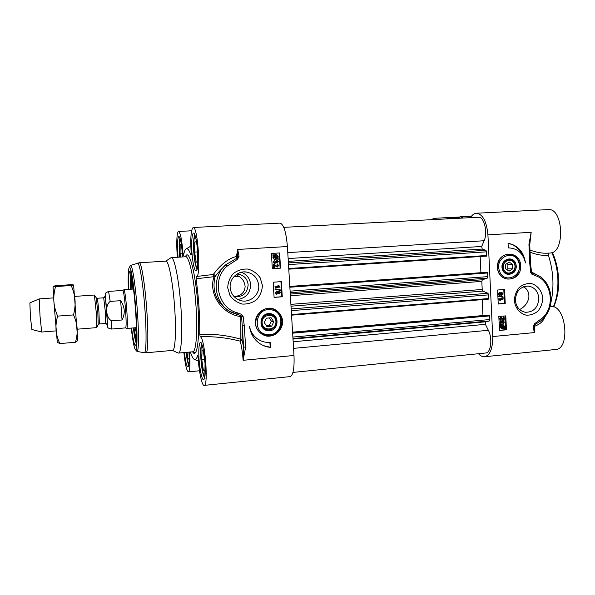 <?xml version="1.0" encoding="UTF-8"?>
<svg xmlns="http://www.w3.org/2000/svg" width="595" height="595" viewBox="0 0 595 595"><rect width="100%" height="100%" fill="white"/><g stroke="black" fill="none" stroke-linecap="round" stroke-linejoin="round"><path stroke-width="0.89" d="M523.518 286.753C527.468 289.073 529.238 292.658 528.829 297.515C527.824 302.855 524.76 306.871 519.628 309.556M530.747 272.242L531.58 271.595M538.825 298.251C538.148 307.526 533.663 312.211 525.385 312.301C519.472 310.984 516.14 306.946 515.396 300.192C515.977 291.275 520.216 286.559 528.129 286.046C534.451 287.08 538.014 291.148 538.825 298.251M514.348 300.512C515.121 307.846 519.799 313.617 526.166 315.164C530.524 315.357 534.474 313.982 538.014 311.036C540.944 307.34 542.528 303.048 542.774 298.162C542.03 290.91 537.441 285.124 531.104 283.503C526.739 283.257 522.767 284.603 519.175 287.534C516.207 291.245 514.593 295.574 514.348 300.512M529.803 263.838L530.576 263.749L529.706 244.233L531.164 232.318L528.94 244.292L529.803 263.838L530.643 272.265L531.818 274.139L535.225 275.619C551.149 280.275 555.656 305.837 542.766 317.678L534.555 323.769L533.269 326.387L534.236 332.605L534.741 326.216C540.163 324.186 543.585 320.95 545.02 316.488M478.492 353.713C480.455 355.899 482.471 356.911 484.531 356.755C490.057 355.319 492.786 348.588 492.72 336.554L487.922 234.839L531.164 232.318L529.736 244.768M504.582 289.46L505.229 303.45L498.238 304.038L497.584 290.01L504.582 289.46M505.802 315.871L506.442 329.808L499.473 330.463L498.818 316.481L505.802 315.871M508.056 243.229C517.962 245.319 523.771 251.886 525.474 262.93C523.221 253.403 517.657 248.39 508.799 247.892L508.271 247.914L508.056 243.229M497.45 267.445C498.164 284.023 521.614 282.201 520.707 265.816C520.142 249.372 496.609 250.859 497.45 267.445M497.472 267.408C497.874 259.494 501.592 255.069 508.628 254.147C513.522 255.032 517.204 255.404 519.703 264.239C519.331 274.228 515.404 279.174 507.907 279.07C503.184 278.564 499.912 275.849 498.104 270.933L497.472 267.408M446.525 218.908L447.738 218.187L448.563 218.804M471.545 216.149L460.322 216.729L459.184 218.253M460.322 216.729L463.327 218.038M548.017 253.158L547.712 253.18C542.409 253.477 536.497 252.436 529.966 250.056M547.988 253.158L549.966 253.031C565.317 253.351 563.495 207.566 548.181 209.611L476.416 213.226C482.776 214.141 486.613 221.347 487.922 234.839M470.504 217.666C472.199 214.877 474.17 213.397 476.416 213.226M530.063 252.213C536.958 254.853 543.057 255.828 548.359 255.143L548.865 253.098M537.456 275.18L531.64 272.079L530.695 265.668M548.359 255.143C553.499 271.134 554.332 287.073 550.844 302.959M550.011 306.797L551.483 306.544L550.435 305.153M484.531 356.755L555.641 349.488C570.486 349.339 566.202 305.458 551.483 306.544M431.189 219.704L434.067 218.313L437.065 219.399M492.72 336.554L534.236 332.605L533.975 326.082L534.741 326.216L534.622 324.781L540.55 321.062M533.269 326.387L534.622 324.781L534.555 323.769M534.169 273.871L531.99 272.986L531.402 272.049L530.576 263.756M531.818 274.139L531.99 272.986L531.402 272.049L530.643 272.265M529.714 244.233L528.94 244.292M534.905 274.131L535.225 275.619M540.409 321.181L543.057 318.667L542.766 317.678M522.998 256.125C519.948 249.112 514.965 244.865 508.063 243.385M503.444 327.235L503.615 326.402L502.604 325.019M499.465 330.27L505.661 329.69L505.021 315.938M506.442 329.808L505.661 329.69M499.473 294.711L499.956 293.93L499.592 293.29M498.231 303.896L504.441 303.383L503.801 289.52M505.229 303.45L504.441 303.383M501.369 294.763L502.076 293.759L501.548 292.933M499.361 295.336L498.216 294.079L499.51 292.658M500.283 292.844L501.518 292.316M501.28 295.365L500.432 295.046M503.132 297.366L498.268 296.332L498.714 295.908L503.11 296.905L503.132 297.366L498.736 296.37L498.714 295.908M500.038 300.549L498.439 298.876L503.117 298.571L503.147 299.144L499.867 299.411L500.536 300.505L500.038 300.549L498.907 298.921L503.117 298.571M501.682 328.15L503.043 327.756L500.893 325.904M503.675 320.036L500.945 317.901M500.588 320.184L499.45 318.794L500.544 317.239L501.198 317.299M503.177 318.927L503.087 317.009L503.578 316.964L504.054 317.023L504.196 320.095L501.206 317.894L500.343 318.831L501.198 320.251L499.919 318.853L501.288 317.306L503.66 319.344L503.556 317.061L504.054 317.023M503.251 323.725L503.935 322.178L503.244 321.307L502.321 322.676L501.131 321.679L500.507 322.497L501.243 323.851L500.09 322.55L501.109 321.092L501.987 321.657L503.288 320.705L504.359 322.14L503.251 323.725L502.686 323.1L503.467 322.111L502.968 321.307M501.868 322.661L501.035 321.694M500.663 323.769L499.622 322.483L501.005 321.077M501.637 321.218L503.199 320.69M501.533 328.767L499.763 326.744L499.815 324.446L500.871 325.026L502.954 324.424L504.56 326.402L504.523 328.693L503.935 328.187L501.808 328.812L500.231 326.811L500.283 324.513M500.603 324.796L502.768 324.394M504.523 328.693L503.734 328.351M498.439 298.876L498.907 298.921M498.461 299.248L498.922 299.285M498.268 296.332L498.736 296.37M499.83 295.365L498.684 294.116L499.718 292.673L500.588 293.298L501.838 292.331L502.961 293.759L501.749 295.403L500.648 294.592L499.83 295.365M499.778 294.778L499.108 294.071L499.852 293.261L500.417 293.96L499.599 294.763M501.726 294.808L500.841 293.945L501.816 292.918L502.544 293.789L501.459 294.793M501.302 325.391L502.924 325.049L504.084 326.469L503.787 327.533L501.302 325.391M501.02 325.681L503.511 327.83L501.83 328.187L500.707 326.759L501.02 325.681M499.592 324.788L500.053 324.855M500.15 325.272L500.618 325.339M502.589 328.016L503.058 328.083M503.043 327.756L503.511 327.83M503.548 326.99L504.017 327.057M502.686 323.1L503.154 323.159M503.087 317.009L503.556 317.061M500.819 319.612L501.228 319.664M503.363 319.998L503.831 320.058M515.82 263.89C512.912 254.385 499.317 259.881 502.403 269.379C505.386 278.891 518.892 273.306 515.82 263.89M514.868 264.128C517.583 272.346 506.062 277.746 502.857 269.706C499.495 261.733 510.651 255.3 514.407 262.997L514.868 264.128M514.221 263.347C517.91 270.494 507.632 277.144 504.017 269.914C500.298 262.722 510.651 256.11 514.221 263.347M509.171 262.12L512.63 264.373L512.585 268.873L509.082 271.134L505.616 268.888L505.661 264.373L509.171 262.12M506.672 269.572L507.847 268.814L507.892 264.358L506.791 263.644M512.585 268.873L507.847 268.814M512.63 264.373L507.892 264.358M283.755 227.35L478.462 217.249C484.025 216.342 487.982 232.481 484.122 240.744L481.705 246.471L482.225 249.074L485.937 250.302L486.636 251.819L486.539 256.118L288.776 269.171L486.539 256.118M480.158 256.542L480.924 272.688M486.1 272.324L289.817 286.418L486.085 272.324L487.305 272.346L487.632 272.979L487.811 276.63L487.253 278.148L482.344 279.784L481.816 281.383L482.203 289.46L482.887 291.126L487.974 293.298L488.666 294.867L488.592 299.114L291.55 315.171L488.592 299.114M482.21 299.635L482.969 315.551M488.064 315.105L489.328 315.253L489.663 315.908L489.834 319.545L489.283 320.988L485.684 321.806L485.408 324.349L488.369 330.299C492.682 338.369 490.912 353.028 485.721 352.984L292.941 372.418M73.609 284.931L77.767 340.593L75.431 342.259C76.874 337.32 77.439 332.739 77.142 328.514C76.881 324.297 75.677 319.768 73.535 314.919C74.903 309.437 75.394 304.439 75.007 299.91C74.65 295.365 73.378 290.576 71.192 285.526L73.609 284.938L70.857 284.708L55.766 285.712L53.037 286.307L55.536 286.567C54.108 291.892 53.55 296.838 53.877 301.412L53.037 286.307M57.291 342.311L53.877 301.412C54.175 305.979 55.424 310.887 57.618 316.124C56.213 321.27 55.692 325.971 56.071 330.21C56.413 334.457 57.678 338.912 59.857 343.575L57.291 342.311M71.192 285.526L55.536 286.567M73.535 314.919L57.618 316.124M75.431 342.259L59.857 343.575M236.951 274.087L238.714 274.221C244.27 275.5 247.416 279.01 248.152 284.737C247.364 293.469 242.671 297.418 234.066 296.57M234.006 296.503C240.863 296.087 244.567 292.77 245.125 286.545C244.545 281.874 242.582 278.557 239.22 276.601L236.155 274.63M237.851 299.456C246.099 298.006 250.361 293.038 250.644 284.559C249.989 278.557 246.888 274.459 241.347 272.257M177.414 257.248C176.209 244.634 176.767 231.269 178.582 231.455C180.486 232.704 181.966 240.194 183.022 253.924L183.439 255.605C184.212 251.447 185.224 249.164 186.458 248.755L190.817 246.129M183.929 253.344L183.022 253.924M200.195 336.807C213.315 336.212 226.665 337.67 240.254 341.18L242.053 339.871L240.849 339.18C226.866 335.305 213.166 333.683 199.749 334.316L200.195 336.807C204.754 336.599 208.815 386.482 204.137 385.389L290.085 376.613C293.179 375.363 294.48 368.32 293.989 355.468L287.407 246.546C286.15 232.065 283.696 224.255 280.044 223.125L193.196 227.498C197.86 225.803 201.266 277.739 196.432 276.504L196.06 278.795L214.051 276.668C208.019 293.989 222.091 314.383 240.841 316.6L240.849 339.18L240.254 341.18C241.659 346.588 242.611 352.969 243.117 360.302L245.631 347.108L244.27 325.71L243.117 316.458L241.644 314.413L237.45 312.829C217.681 308.032 211.329 279.018 227.372 265.943L237.479 259.308L239.026 256.43L237.732 249.446L236.423 256.497C224.419 259.286 215.836 271.29 213.278 274.474L196.432 276.504M191.188 254.987L191.181 253.314C190.296 238.015 190.965 229.41 193.196 227.498M262.38 285.347L260.208 277.835C257.144 273.432 253.046 270.509 247.914 269.074C242.582 268.776 237.747 270.242 233.411 273.462C229.834 277.553 227.937 282.335 227.714 287.801L229.945 295.38C233.076 299.798 237.219 302.691 242.381 304.067C247.706 304.298 252.503 302.796 256.78 299.56C260.29 295.484 262.157 290.747 262.38 285.347M270.591 347.398C266.374 347.011 262.544 345.569 259.085 343.084C253.678 338.986 250.502 333.49 249.543 326.596C250.666 331.787 253.329 335.9 257.531 338.949C261.384 341.589 265.63 342.727 270.279 342.363L270.591 347.398L270.19 347.235L269.892 342.393M282.685 321.047C281.881 314.658 277.382 309.601 271.238 308.225C262.782 307.236 255.017 314.539 255.255 323.33C256.081 329.771 260.662 334.821 266.828 336.138C275.292 337.03 282.908 329.734 282.685 321.047M272.339 268.687L271.402 253.44L279.605 252.942L280.528 268.144L272.339 268.687M274.102 297.396L273.164 282.209L281.353 281.636L282.275 296.786L274.102 297.396M267.021 335.521L261.674 333.624C248.293 325.986 259.621 303.197 273.618 309.482C278.557 311.676 281.309 315.521 281.866 321.025C281.234 330.493 276.288 335.327 267.021 335.521M270.16 313.625C259.591 312.211 257.3 329.578 267.899 330.738C278.43 332.07 280.706 314.852 270.16 313.625M276.467 321.493C275.946 317.492 273.752 315.105 269.885 314.331C263.087 313.32 258.416 322.616 263.243 327.585C267.839 332.776 277.062 328.492 276.467 321.493M275.916 321.605C276.556 330.545 262.626 331.757 262.112 322.758C261.495 313.758 275.455 312.643 275.916 321.605M271.142 317.775L273.767 321.783L271.662 326.186L266.917 326.588L264.277 322.579L266.396 318.161L271.142 317.775M132.774 283.488L132.083 289.14M134.998 327.786L136.523 333.267M130.409 289.252C130.231 281.383 130.417 276.259 130.974 273.893M136.181 343.025C135.273 340.771 134.321 335.736 133.325 327.919M146.035 352.783L172.572 350.396C175.227 350.782 176.321 331.534 174.677 308.091C173.011 282.692 168.638 260.208 165.864 261.153L139.26 262.767C141.32 261.859 145.046 284.589 146.787 310.211C148.482 333.869 148.029 353.229 146.035 352.783L144.325 352.716C146.273 353.177 146.682 333.899 144.994 310.337C143.254 284.819 139.587 262.179 137.579 263.094L137.415 263.146M177.689 352.82L178.403 353.088C181.378 353.497 182.71 332.932 180.954 307.816C179.184 280.602 174.342 256.594 171.226 257.62L170.542 257.999M230.161 287.504C229.35 278.639 237.777 270.621 246.352 272.019C253.619 273.529 257.739 278.014 258.721 285.481C259.755 295.841 248.115 304.342 238.796 299.902C233.642 297.433 230.763 293.298 230.161 287.504M239.22 276.601L234.199 276.34M131.599 328.061C132.99 339.18 134.232 345.033 135.325 345.606C136.783 346.126 136.947 330.076 135.541 310.553C134.083 289.43 131.22 270.591 129.747 271.469C128.751 272.183 128.394 278.148 128.691 289.371M190.37 352.002C191.902 356.769 193.375 359.291 194.788 359.573C195.889 359.715 196.841 358.331 197.659 355.431L197.852 355.527M195.353 352.709L193.107 351.675M190.958 255.143C189.336 250.517 187.834 248.39 186.458 248.755M204.137 385.389C201.95 385.88 198.923 371.481 198.128 357.461L197.659 355.431M199.749 334.316C199.972 316.339 198.745 297.835 196.06 278.795M236.513 314.339L229.112 311.148C216.454 302.55 211.768 291.052 215.048 276.66C215.174 275.381 214.587 274.652 213.278 274.474L214.051 276.668L215.048 276.66C216.825 273.968 220.455 269.966 225.929 264.641C211.433 276.645 213.627 302.253 229.834 311.386L240.841 315.64L240.841 316.6L241.577 316.666L242.247 325.733L244.27 325.71M189.634 352.069C190.326 364.17 189.902 370.767 188.37 371.86C186.637 370.871 185.142 364.452 183.885 352.59M287.407 246.546L237.732 249.446L237.732 256.705L236.423 256.497L236.959 258.141L225.936 264.641L227.372 265.943M239.026 256.43L237.732 256.705L236.959 258.141L237.479 259.308M241.644 314.413L240.841 315.64L241.577 316.666L243.117 316.458M245.631 347.108L243.608 347.093L242.053 339.871L242.247 325.733L243.608 347.093L243.117 360.302L293.989 355.468M236.877 314.45L237.45 312.829M263.711 345.695L270.19 347.235M261.384 341.047L257.152 338.8C253.946 336.51 251.603 333.498 250.138 329.756M275.768 258.721L273.7 257.107L274.035 255.954L276.987 258.356L275.522 258.728L276.734 258.356L273.945 256.088M280.528 268.144L280.111 268.137L279.189 252.972M272.332 268.65L280.111 268.137M279.196 293.231L278.393 292.472L279.353 291.609L279.925 292.361L279.196 293.231L279.672 292.324L279.152 291.595M282.275 296.786L281.851 296.719L280.937 281.666M274.094 297.299L281.851 296.719M276.608 293.573L275.909 292.658L276.853 291.557L277.895 292.495L276.608 293.573L277.649 292.457L276.95 291.55M277.977 291.476L279.196 290.955M278.639 293.804L278.2 293.194L276.511 294.198L275.411 292.688L276.816 290.918L278.118 291.788L279.449 290.985L280.416 292.309L279.233 293.87L278.118 293.454M276.541 294.213L275.165 292.658L277.002 290.91M280.364 290.375L274.957 289.252L275.173 288.776L280.334 289.877L280.364 290.375L275.202 289.282L275.173 288.776M275.18 287.474L274.89 286.827L278.728 286.552L277.925 285.362L278.757 285.347L280.104 287.117L275.18 287.474L275.135 286.857L278.973 286.582L278.177 285.392L278.757 285.347M277.151 257.918L277.419 256.884L275.552 255.255M273.849 267.408L273.648 264.061L277.292 266.53L278.192 265.519L277.144 264.596L277.166 263.949L278.691 265.504L277.24 267.17L274.28 264.887L274.436 267.371L273.611 267.408L273.715 264.054M277.203 266.523L277.939 265.519L277.084 264.596M277.144 264.596L277.166 263.949M277.121 267.17L274.288 265.058M274.823 262.767L275.574 261.287L276.348 261.317L277.233 262.402L277.947 261.525L277.002 260.662L277.077 260.037L278.445 261.48L277.263 263.042L276.221 262.41L274.905 263.436L273.425 261.822L274.712 260.119L273.923 261.793L275.016 262.774L275.82 261.287M277.047 262.395L277.701 261.525L276.757 260.67L277.077 260.037M277.121 263.042L276.154 262.678M274.771 263.436L273.179 261.822L274.712 260.119M278.192 259.338L277.493 258.766L275.582 259.42C274.094 259.286 273.276 258.535 273.142 257.166L273.559 255.575L272.889 255.024L273.15 254.667L273.856 255.233L275.649 254.556C277.211 254.615 278.073 255.381 278.229 256.839L277.791 258.438L278.453 258.974L277.939 259.338L277.367 258.87M275.515 259.42L275.336 259.427C273.849 259.294 273.031 258.542 272.897 257.166L273.321 255.582L272.651 255.032L273.15 254.667M273.745 255.143L275.433 254.563M277.315 258.044L274.355 255.642L275.723 255.248L277.672 256.884L277.315 258.044M179.906 257.1C179.073 247.617 179.214 241.637 180.33 239.168M180.62 257.062L180.069 253.299L180.166 244.285L181.326 244.099M180.069 253.299L182.286 253.165M180.166 244.285L181.341 244.218M197.384 267.795L197.317 267.78C194.357 267.438 192.326 236.825 195.234 236.103L195.294 236.081M197.867 262.068L196.172 262.083L194.625 252.094L194.833 241.957L196.521 241.689M196.172 262.083L197.867 261.978M194.625 252.094L197.652 251.923M194.833 241.957L196.551 241.86M204.911 376.642L204.858 376.635C201.921 376.323 199.332 345.94 202.174 345.212L202.211 345.197M205.275 370.209L205.23 371.592L203.356 370.164L201.779 359.618L202.032 350.329L203.646 351.333M203.356 370.164L205.275 369.978M201.779 359.618L204.717 359.343M188.95 364.021C187.938 362.824 187.068 358.941 186.332 352.366M189.188 359.425L187.864 358.421L186.994 352.307M187.864 358.421L189.188 358.302M266.344 325.718L269.267 325.465L271.35 321.114L269.267 317.931M271.662 326.186L269.267 325.465M273.767 321.783L271.35 321.114M77.194 329.191L96.829 327.614L96.234 312.234L94.374 295.023L74.717 296.399M120.659 300.661C124.928 307.035 125.389 313.476 122.042 319.998L111.585 320.817C105.769 317.812 104.854 305.28 110.187 301.42L120.659 300.661L122.042 319.998M111.585 320.817L111.414 329.05L125.664 327.89C126.304 326.848 126.274 320.936 125.575 310.174C124.638 298.266 123.723 291.691 122.845 290.427L108.588 291.416L110.187 301.42M126.728 328.388L126.847 328.447C127.531 327.369 127.508 321.263 126.787 310.121C125.813 297.798 124.868 291 123.938 289.705L123.819 289.78M125.664 327.89L126.854 328.447L136.419 327.666M56.123 330.887L41.702 332.047L40.051 316.481L39.188 298.906L53.639 297.879M31.892 329.489L30.412 317.009L29.891 302.885M460.575 216.766L471.5 216.208M515.181 262.402L514.794 264.954M514.311 270.286L514.236 272.071M551.81 252.644C555.366 260.454 557.389 269.267 557.872 279.085C558.236 289.75 556.734 299.002 553.357 306.834M501.154 292.294L501.622 292.324M499.25 292.636L499.718 292.673M498.216 294.079L498.684 294.116M502.076 293.759L502.544 293.789M499.956 293.93L500.417 293.96M499.763 326.744L500.231 326.811M501.823 324.327L502.292 324.394M501.027 324.528L501.496 324.595M502.002 328.142L502.47 328.209M503.615 326.402L504.084 326.469M502.515 320.631L502.983 320.69M500.648 321.025L501.109 321.092M499.622 322.483L500.09 322.55M501.406 322.505L501.875 322.564M503.467 322.111L503.935 322.178M500.544 317.239L501.012 317.299M499.45 318.794L499.919 318.853M502.128 318.98L502.589 319.039M518.825 262.663C514.95 248.554 494.452 256.802 499.361 270.621C503.392 284.752 523.697 276.311 518.825 262.663M484.122 240.744L287.779 252.607M481.705 246.471L288.136 258.55M482.225 249.074L288.307 261.361M485.937 250.302L288.397 262.923M486.636 251.819L288.501 264.589M486.807 255.486L288.739 268.516M487.305 272.346L289.825 286.537M487.632 272.979L289.869 287.236M487.811 276.63L290.1 291.148M487.253 278.148L290.196 292.718M482.344 279.784L290.278 294.079M481.816 281.383L290.382 295.737M482.203 289.46L290.903 304.357M482.887 291.126L291.014 306.187M487.974 293.298L291.178 308.924M488.666 294.867L291.282 310.664M488.845 298.519L291.52 314.562M488.123 315.105L292.576 332.166L488.093 315.105M489.328 315.253L292.599 332.434M489.663 315.908L292.643 333.17M489.834 319.545L292.874 337.06M489.283 320.988L292.963 338.54M485.684 321.806L293 339.076M485.408 324.349L293.157 341.746M488.369 330.299L293.558 348.365M270.673 309.764C255.203 307.191 251.737 333.393 267.393 334.598C282.774 336.986 286.195 311.125 270.673 309.764M188.786 365.07C187.745 363.218 186.867 358.986 186.153 352.381M204.665 377.929C202.954 375.319 201.698 369.012 200.894 359.008C200.433 351.043 200.716 346.037 201.757 343.984M197.101 269.081C195.591 266.865 194.483 261.227 193.784 252.168C193.271 243.02 193.628 237.241 194.848 234.832M179.72 257.114L179.407 253.351C178.946 245.609 179.155 240.536 180.017 238.141M131.435 275.783L131.101 289.207M134.009 327.86L136.352 341.091M131.242 328.09C133.213 344.401 134.879 351.481 136.218 349.317C137.356 346.112 137.274 329.764 135.928 310.806C134.53 290.955 132.031 272.361 130.29 268.152C128.475 265.065 127.821 272.146 128.327 289.401M130.58 265.415L129.643 266.872L130.625 269.074L133.191 283.101L135.943 310.932L136.805 326.692C137.073 336.168 136.999 343.166 136.575 347.688L135.898 350.224L137.058 351.466C138.754 351.876 138.97 333.364 137.341 310.798C135.66 286.359 132.328 264.604 130.58 265.415L139.26 262.767M144.161 352.686L137.058 351.466M184.502 352.53C186.19 371.116 190.333 371.644 188.965 352.128C189.574 362.563 188.719 366.617 188.317 366.341L189.307 365.449M205.044 363.21C204.241 353.675 203.029 346.967 201.408 343.07C199.422 339.871 198.306 347.651 199.005 358.978C199.756 368.067 200.924 374.679 202.508 378.814C203.475 380.264 204.256 379.751 204.858 377.282L205.044 363.21M194.773 234.467L194.141 233.753L194.825 234.772C196.112 238.171 197.049 243.846 197.644 251.804C196.967 242.849 195.554 235.516 194.111 233.277C192.207 231.492 191.181 240.744 191.888 252.28C192.639 261.376 193.777 267.482 195.301 270.599C196.231 271.342 196.975 270.152 197.533 267.014L197.659 251.804C198.053 263.622 197.681 269.758 196.543 270.219L197.079 269.453M179.861 237.591L180.04 238.223C181.036 241.392 181.787 246.337 182.286 253.076L182.479 256.951L182.293 253.076C181.319 241.749 180.084 236.208 178.574 236.453C177.325 239.406 177.146 246.33 178.046 257.211M171.226 257.62L185.581 256.765C189.098 255.716 194.312 279.583 196.03 306.663C197.763 331.66 196.067 352.158 192.721 351.786L178.403 353.088M192.579 351.801C197.064 359.715 200.121 337.521 197.957 306.618C195.874 273.388 188.898 247.408 185.424 256.772M105.627 323.472L107.078 324.193C107.985 324.096 105.352 293.67 105.017 296.875L103.694 297.798L105.285 311.341L105.627 323.472L99.38 323.97L98.941 311.825L97.439 298.244L96.323 297.85M94.508 295.328L96.197 297.723L97.796 311.951L98.22 324.669L96.918 327.28M106.795 323.918C107.412 325.844 107.383 321.642 106.706 311.311C105.791 299.992 105.151 295.284 104.779 297.188M104.683 297.307C104.98 293.588 105.672 298.274 106.75 311.356C107.509 323.33 107.487 327.481 106.676 323.814M527.661 286.024L528.129 286.046M447.738 218.187L459.429 217.584M434.067 218.313L459.801 216.989M534.957 274.154C551.952 279.211 556.697 306.068 543.094 318.63M552.353 252.429C555.343 258.795 557.292 265.98 558.199 273.998L558.467 287.392C558.14 293.268 556.593 299.798 553.826 306.99M508.799 247.892L508.271 247.907M501.518 295.403L501.049 295.365M501.778 292.324L501.377 292.294M499.822 292.666L499.406 292.643M499.636 295.365L499.168 295.328M501.808 328.812L501.34 328.738M501.265 321.092L500.864 321.032M500.93 320.229L500.469 320.17M503.958 320.088L503.489 320.028M57.187 342.066L57.804 342.921M236.922 274.109L238.714 274.221M191.575 230.786L178.582 231.455M261.674 333.624L267.036 335.521C273.581 335.803 278.244 332.888 281.026 326.789C283.837 319.203 278.862 310.843 273.618 309.482M257.152 338.808L257.531 338.949M172.49 350.403L178.262 353.088M165.774 261.16L171.085 257.642M244.024 271.9L246.352 272.019M130.246 271.893L129.747 271.469M135.764 345.1L135.325 345.606M194.788 359.573L198.388 361.053M199.504 370.774L188.37 371.86M236.639 314.376L229.209 311.2M236.855 314.443L230.793 312.07M201.668 343.605L201.043 342.936L202.806 347.294L205.03 363.203C205.409 369.354 205.334 374.024 204.814 377.223L204.13 379.112L205.156 378.16M185.581 256.765L186.198 256.177L185.61 256.757M192.721 351.786L193.42 352.27L192.765 351.786M99.38 323.97L98.331 324.528M103.694 297.798L97.439 298.244M111.414 329.05C108.878 328.5 107.643 327.845 107.71 327.101L105.174 294.019C104.735 293.558 105.865 292.688 108.588 291.416M133.511 289.044L123.931 289.705L122.845 290.427M31.862 329.481L41.687 332.032M29.862 302.9L39.188 298.906"/></g></svg>
